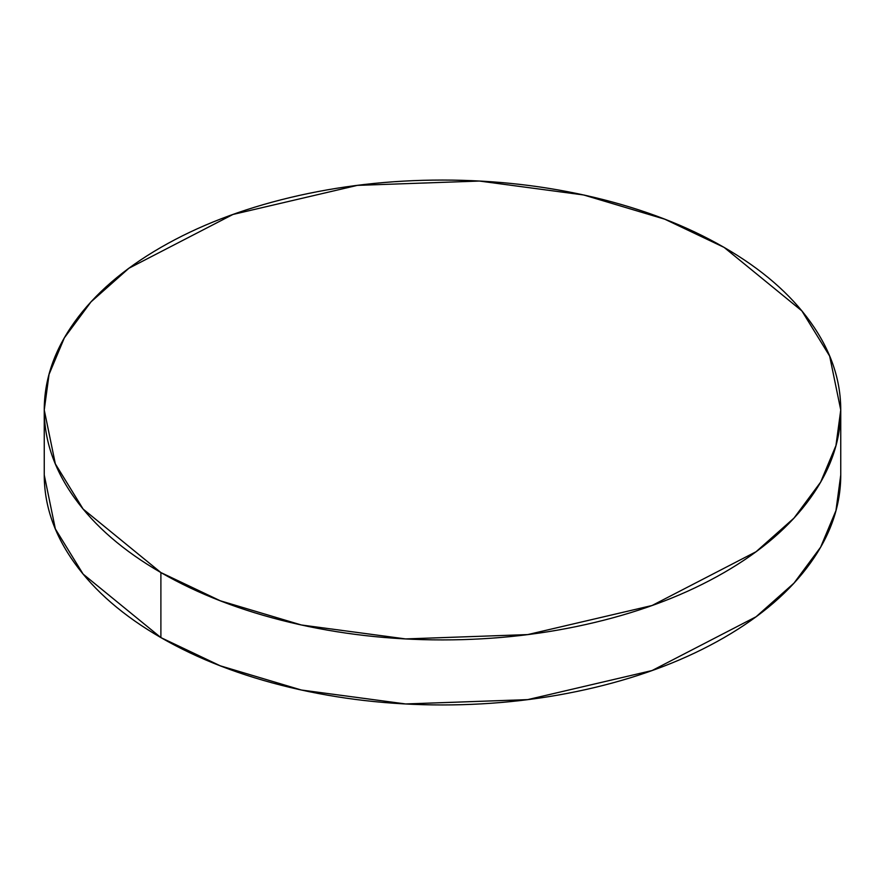 <?xml version="1.0" encoding="UTF-8"?>
<svg xmlns="http://www.w3.org/2000/svg" width="885" height="885" viewBox="0 0 885 885"><rect width="100%" height="100%" fill="white"/><g stroke="black" fill="none" stroke-linecap="round" stroke-linejoin="round"><path stroke-width="1.33" d="M724.107 247.402L801.865 310.889L829.654 356.091L840.75 409.987L835.949 445.575L820.638 482.126L793.989 518.09L756.078 551.72L652.079 605.495L527.681 634.589L405.607 638.926L301.331 624.976L220.243 600.771L160.893 572.562L160.893 637.598L220.243 665.808L301.331 690.012L405.607 703.951L527.681 699.626L652.079 670.531L756.078 616.756L793.989 583.126L820.638 547.162L835.949 510.612L840.75 475.013C840.75 505.512 830.65 534.839 810.439 563.004C790.228 591.18 761.443 616.037 724.107 637.598C686.76 659.159 643.694 675.775 594.908 687.446C546.111 699.106 495.312 704.947 442.5 704.947C389.688 704.947 338.889 699.106 290.092 687.446C241.306 675.775 198.24 659.159 160.893 637.598L160.893 572.562L83.135 509.074L55.346 463.873L44.25 409.987L49.051 374.388L64.362 337.838L91.011 301.873L128.922 268.243L232.921 214.469L357.319 185.374L479.393 181.049L583.669 194.988L664.757 219.192L724.107 247.402C761.443 268.963 790.228 293.82 810.439 321.996C830.65 350.161 840.75 379.488 840.75 409.987C840.75 440.476 830.65 469.802 810.439 497.967C790.228 526.144 761.443 551.001 724.107 572.562C686.76 594.123 643.694 610.739 594.908 622.409C546.111 634.08 495.312 639.91 442.5 639.91C389.688 639.91 338.889 634.08 290.092 622.409C241.306 610.739 198.24 594.123 160.893 572.562C123.557 551.001 94.772 526.144 74.561 497.967C54.35 469.802 44.25 440.476 44.25 409.987C44.25 379.488 54.35 350.161 74.561 321.996C94.772 293.82 123.557 268.963 160.893 247.402C198.24 225.841 241.306 209.225 290.092 197.554C338.889 185.894 389.688 180.053 442.5 180.053C495.312 180.053 546.111 185.894 594.908 197.554C643.694 209.225 686.76 225.841 724.107 247.402M44.25 475.013L55.346 528.909L83.135 574.111L160.893 637.598C123.557 616.037 94.772 591.18 74.561 563.004C54.35 534.839 44.25 505.512 44.25 475.013L44.25 409.987M840.75 409.987L840.75 475.013"/></g></svg>
